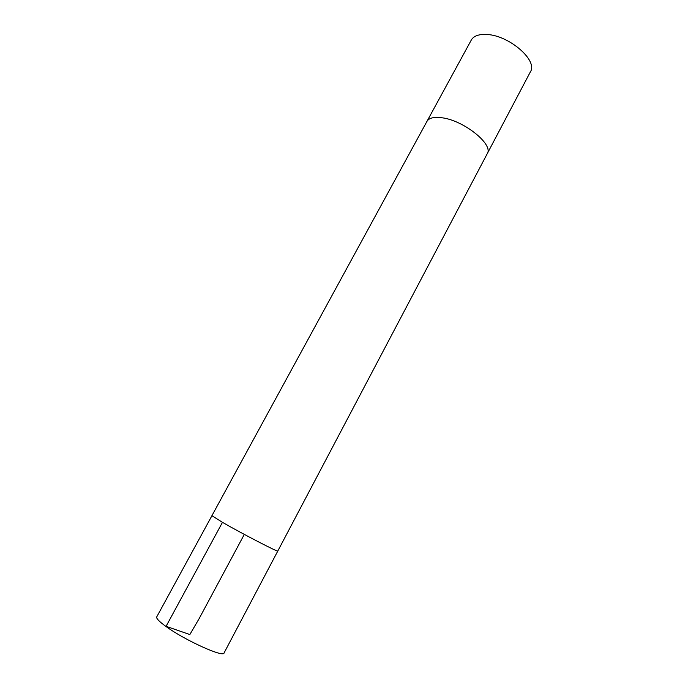 <?xml version="1.0" encoding="UTF-8"?>
<svg xmlns="http://www.w3.org/2000/svg" width="688" height="688" viewBox="0 0 688 688"><rect width="100%" height="100%" fill="white"/><g stroke="black" fill="none" stroke-linecap="round" stroke-linejoin="round"><path stroke-width="1.03" d="M277.797 551.028C278.941 552.713 241.901 533.553 222.465 522.347L211.913 515.699L426.93 121.415C428.994 117.94 433.965 116.719 441.859 117.76C463.746 120.297 493.864 144.592 487.224 153.742L224.047 652.998C223.609 657.788 184.668 640.158 165.989 626.484C159.195 621.574 156.107 618.374 156.726 616.904L211.913 515.733M487.362 153.458L530.439 71.758C538.085 60.613 509.301 35.441 487.009 34.495C478.977 34.022 473.748 35.871 471.297 40.042L427.085 121.14M244.309 534.395L199.193 618.529L189.845 634.56L166.083 626.312L222.465 522.347"/></g></svg>

